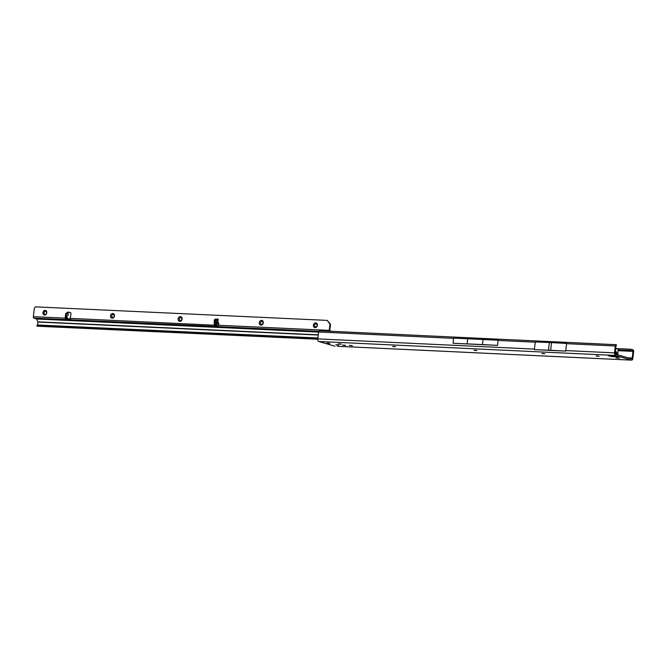 <?xml version="1.0" encoding="UTF-8"?>
<svg xmlns="http://www.w3.org/2000/svg" width="667" height="667" viewBox="0 0 667 667"><rect width="100%" height="100%" fill="white"/><g stroke="black" fill="none" stroke-linecap="round" stroke-linejoin="round"><path stroke-width="1" d="M616.683 352.951L616.233 351.726L616.683 352.951L616.233 351.726L615.524 352.601C616.066 351.384 616.458 351.501 616.692 352.943M615.891 355.544L617.167 356.37A1.309 1.259 -105.4 0 1 616.608 356.136M598.941 356.245L596.165 355.92M544.681 353.693L541.904 353.36M476.847 350.492L474.079 350.167M395.456 346.657L392.68 346.331M338.661 345.022L335.893 344.697M341.196 344.105L338.419 343.78M352.226 345.664L349.458 345.339M345.448 345.339L342.671 345.014M619.601 358.221L615.983 357.946L619.601 358.221M327.222 343.363L329.531 343.563M596.273 356.086L599.049 356.32L596.273 356.086M542.013 353.527L544.781 353.768L542.013 353.527M474.187 350.333L476.955 350.567L474.187 350.333M392.788 346.498L395.564 346.732L392.788 346.498M342.78 345.181L345.556 345.414L342.78 345.181M349.566 345.498L352.334 345.739L349.566 345.498M338.528 343.939L341.304 344.18L338.528 343.939M336.001 344.864L338.769 345.097L336.001 344.864M618.276 350.692L632.983 351.384L630.582 350.442L630.815 349.241L633.133 349.9A1.509 0.817 -87.3 0 1 633.65 351.576L632.866 358.221A2.268 1.217 -87.3 0 1 631.566 360.138A2.268 1.217 -87.3 0 1 631.407 360.113L615.466 355.461A2.268 1.217 -87.3 0 1 614.532 352.876L615.341 345.981A1.509 0.817 -87.3 0 1 615.991 344.747L615.191 353.068A1.009 0.542 -87.3 0 0 615.608 354.219L631.557 358.871A1.009 0.542 -87.3 0 0 631.624 358.879A1.009 0.542 -87.3 0 0 632.208 358.029L627.997 357.829M613.273 355.444L611.614 355.311M617.167 356.37L614.449 355.736M616 356.028L613.582 355.486M615.691 355.394L616.883 356.445A1.309 1.259 74.6 0 1 616.141 356.053M617.3 356.57L616.883 356.445M615.524 350.267L616.391 348.391L618.076 348.874L617.784 354.852M337.277 346.215L339.528 346.356M632.983 351.384L632.208 358.029M614.532 352.876L565.741 350.575L566.591 343.613M618.576 356.945L611.189 356.495L608.146 355.611L609.238 355.486L608.462 355.211L614.941 355.895M613.265 355.394L612.84 355.369M334.976 346.148A2.268 1.217 92.7 0 1 334.817 346.156A2.268 1.217 92.7 0 1 334.667 346.131L318.718 341.479A2.268 1.217 92.7 0 1 317.784 338.894L318.593 331.999A1.509 0.817 92.7 0 1 319.243 330.765L615.633 344.664L616.333 344.706L616.275 345.965L616.333 344.706M565.758 350.667L565.708 351.092L550.642 350.267L551.542 342.613L535.259 341.963L534.359 349.616L565.741 351.109L565.741 350.575M616.116 345.965L615.583 345.923M615.991 344.747L319.468 330.724M483.075 339.386L482.466 344.556L453.068 343.288L453.652 338.119L498.141 340.212M467.15 343.838L467.759 338.661M482.466 344.556L497.507 345.381L498.124 340.387M453.068 343.288L497.507 345.381M630.582 350.442L618.376 349.867M630.815 349.241L617.108 348.591M566.608 343.438L551.542 342.613M550.642 350.267L534.359 349.616M548.466 350.167L549.366 342.505M617.008 356.22A1.309 1.092 106.3 0 1 616.792 356.178L615.958 356.02M327.605 343.247L327.055 343.113M327.914 343.03L329.698 343.372M215.216 325.688L218.092 326.055M318.768 331.324L218.459 326.663L217.209 325.888L216.15 324.054L218.026 321.936L218.826 323.77L218.651 325.263L217.675 321.886L218.284 319.726A0.634 0.525 -73.8 0 0 217.792 319.084L218.051 319.159M67.117 317.926L66.392 317.133L67.992 315.366L68.217 313.448L67.709 312.873A0.634 0.525 106.2 0 1 68.342 312.281L70.368 312.523M315.658 322.886A2.393 1.993 106.2 0 1 315.107 327.614A2.393 1.993 106.2 0 1 315.658 322.886M315.433 326.838A1.509 1.259 -73.8 0 0 316.275 323.937A1.509 1.259 -73.8 0 0 315.433 326.838A1.509 1.259 106.2 0 1 316.308 323.945M263.015 322.936A1.509 1.259 -73.8 0 0 260.48 322.811A1.509 1.259 -73.8 0 0 263.015 322.936M261.556 320.377A2.393 1.993 106.2 0 1 261.005 325.104A2.393 1.993 106.2 0 1 261.556 320.377M181.858 319.168A1.509 1.259 -73.8 0 0 179.323 319.051A1.509 1.259 -73.8 0 0 181.858 319.168M180.398 316.608A2.393 1.993 106.2 0 1 179.848 321.336A2.393 1.993 106.2 0 1 180.398 316.608M114.232 316.033A1.509 1.259 -73.8 0 0 111.697 315.916A1.509 1.259 -73.8 0 0 114.232 316.033M112.773 313.473A2.393 1.993 106.2 0 1 112.214 318.201A2.393 1.993 106.2 0 1 112.773 313.473M45.139 310.338A2.393 1.993 106.2 0 1 44.589 315.057A2.393 1.993 106.2 0 1 45.139 310.338M45.156 314.324A1.509 1.259 -73.8 0 0 45.506 311.339A1.509 1.259 -73.8 0 0 45.156 314.324M261.364 324.337A1.509 1.259 106.2 0 1 262.198 321.436M180.207 320.569A1.509 1.259 106.2 0 1 181.049 317.667M112.573 317.434A1.509 1.259 106.2 0 1 113.415 314.532M45.79 311.389A1.509 1.259 -73.8 0 0 44.947 314.29M53.819 319.176L55.119 319.535L53.819 319.176M218.459 326.663L214.541 326.48L214.574 325.454L214.265 326.313L214.232 320.66A1.509 1.259 106.2 0 1 215.608 319.134L217.792 319.084M70.21 318.943L67.592 318.784M67.217 313.332L67.175 312.715A0.634 0.525 -73.8 0 1 67.809 312.123L69.96 312.381A1.509 1.259 106.2 0 1 70.96 314.015L70.218 318.376L70.76 319.877L66.925 319.676L66.575 318.976A1.259 0.684 92.7 0 1 66.567 318.943M49.458 318.926L48.024 319.059L51.292 319.426L47.774 319.026L49.458 318.926M329.273 331.174A1.259 0.684 -87.3 0 1 329.231 330.39L329.857 325.021A2.018 1.676 -73.8 0 0 329.531 323.587L327.28 320.402L35.501 306.862L34.934 307.42A2.018 1.676 -73.8 0 0 34.275 308.804L33.35 316.667A1.259 0.684 92.7 0 0 33.875 318.101L36.502 319.009L318.584 332.099M217.984 320.327L218.284 319.726L217.984 320.327M215.866 320.085L217.867 320.327L217.675 321.886L216.458 323.495L218.826 323.77M216.625 320.168L215.975 325.629M329.231 330.39L218.651 325.263L217.317 325.938A1.509 0.817 -87.3 0 1 217.317 325.938L216.075 325.729M214.574 325.454L214.774 320.819A1.509 1.259 106.2 0 1 216.141 319.293L218.151 319.243M65.291 318.643L66.233 318.784L65.383 318.743L65.124 318.051L65.708 313.482L68.217 313.448L67.767 315.558L66.442 317.025M66.308 318.959L67.367 318.976L67.492 317.867M331.374 331.274L329.765 330.549L330.39 325.179A2.018 1.676 -73.8 0 0 330.065 323.745L327.28 320.402M215.783 320.135L216.391 320.477M215.833 325.229L215.133 325.588M214.991 325.196L215.816 325.046M216.333 320.635L215.483 320.602L214.966 325.004M65.383 318.743L66.625 318.959M66.025 313.131L66.867 313.173L65.941 313.182M66.925 319.676L67.367 318.976L66.233 318.784M68.217 313.448L67.175 312.715L67.117 313.215M66.133 318.676L65.149 318.242M65.708 313.482L66.783 313.223M66.55 313.523L65.641 313.648M65.124 318.051L65.975 318.092L66.492 313.69M33.875 318.101L66.758 319.626L66.875 318.634M318.259 334.834L37.944 321.827L36.502 319.009M52.735 319.401L50.592 319.034L52.743 319.351M37.944 321.827L37.485 325.196L317.859 338.219L37.485 325.196L37.027 325.188L37.444 326.221L317.759 339.228M215.124 325.579L214.657 325.488M214.482 325.196L70.218 318.376M70.677 319.81L214.265 326.313M217.742 325.846L218.434 325.104M615.191 353.502L615.524 352.601M339.003 346.34L631.407 360.113M615.341 345.981L566.55 343.68M615.466 355.461L318.718 341.479M611.189 356.495L611.322 355.303M612.223 356.645L612.364 355.394M534.442 349.099L317.784 338.894M453.652 338.361L318.593 331.999M535.259 342.204L498.091 340.453M632.9 351.1L618.309 350.417M632.858 349.733L632.616 350.942M615.749 348.366L616.341 348.391M615.207 353.577L615.558 352.626L616.033 354.344M327.197 343.405L327.889 343.555M329.531 343.663L327.897 343.563M69.985 319.927L70.102 318.934M65.124 318.142L33.35 316.667M217.209 325.888L216.358 323.353M318.609 331.899L36.285 318.801M37.977 322.044L318.234 335.051M317.892 337.986L37.635 324.987M67.776 319.801L67.892 318.809M216.475 326.722L216.567 325.921M215.608 319.134L216.141 319.293M214.232 320.66L214.774 320.819M67.809 312.123L68.342 312.281M329.531 323.587L330.065 323.745M329.857 325.021L330.39 325.179M616.566 352.251L617.233 354.694M616.658 356.411L617.642 356.695M339.27 346.365L631.566 360.138M615.749 348.357L616.391 348.391M67.559 319.034L67.684 317.992M37.027 325.188L36.985 326.196"/></g></svg>

